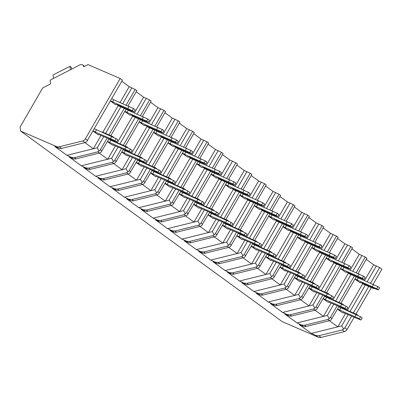 <?xml version="1.0" encoding="UTF-8"?>
<svg xmlns="http://www.w3.org/2000/svg" width="402" height="402" viewBox="0 0 402 402"><rect width="100%" height="100%" fill="white"/><g stroke="black" fill="none" stroke-linecap="round" stroke-linejoin="round"><path stroke-width="0.6" d="M20.597 131.037L56.592 146.594A6.995 4.809 -53.9 0 0 59.34 146.745L82.762 140.941A3.497 2.402 -53.9 0 0 85.36 138.821L120.173 78.521L87.968 64.601L83.752 66.772A4.548 3.126 -53.9 0 0 82.782 64.973A4.548 3.126 -53.9 0 0 79.646 64.993L50.144 80.179L50.602 83.832L43.878 87.294A3.497 2.402 -53.9 0 0 41.994 89.138L20.1 127.062L20.597 131.037L282.325 321.69L318.319 337.248A6.995 4.809 -53.9 0 0 321.067 337.399L344.489 331.595A3.497 2.402 -53.9 0 0 347.087 329.474L354.107 317.319M355.981 314.073L371.282 287.571M373.156 284.325L381.9 269.179L379.639 267.531L370.584 283.214M348.152 314.746L341.725 325.876L343.599 329.148L342.228 329.947L318.806 335.75L315.917 335.499L311.379 333.399L299.254 324.57L303.324 326.323A6.995 4.809 -53.9 0 0 306.073 326.474L329.489 320.67L331.002 319.967L339.027 306.54M107.068 138.122L100.359 149.745L99.133 151.062L97.756 151.866L74.34 157.669L71.445 157.418L66.908 155.313L54.788 146.484L58.853 148.243A6.995 4.809 -53.9 0 0 61.601 148.388L85.023 142.584L86.53 141.886L122.434 80.169L120.173 78.521M121.449 148.599L114.736 160.222L113.515 161.539L112.138 162.338L88.721 168.142L85.827 167.89L81.289 165.79L69.169 156.961L73.234 158.715A6.995 4.809 -53.9 0 0 75.983 158.865L99.405 153.061L100.912 152.358L108.937 138.931M135.831 159.076L129.117 170.699L127.891 172.016L126.519 172.815L103.098 178.619L100.209 178.367L95.671 176.267L83.546 167.433L87.616 169.192A6.995 4.809 -53.9 0 0 90.365 169.337L113.781 163.539L115.294 162.835L123.319 149.408M150.207 169.549L143.499 181.171L142.273 182.488L140.901 183.292L117.479 189.096L114.59 188.845L110.047 186.739L97.927 177.91L101.992 179.669A6.995 4.809 -53.9 0 0 104.746 179.815L128.163 174.011L129.67 173.312L137.695 159.88M164.589 180.026L157.88 191.648L156.654 192.965L155.283 193.764L131.861 199.568L128.972 199.317L124.429 197.216L112.309 188.387L116.374 190.146A6.995 4.809 -53.9 0 0 119.123 190.292L142.544 184.488L144.052 183.784L152.077 170.358M178.97 190.503L172.262 202.126L171.036 203.442L169.659 204.241L146.243 210.045L143.348 209.794L138.811 207.693L126.69 198.864L130.756 200.618A6.995 4.809 -53.9 0 0 133.504 200.769L156.926 194.965L158.433 194.261L166.458 180.835M193.352 200.975L186.639 212.598L185.417 213.914L184.041 214.718L160.624 220.522L157.73 220.271L153.192 218.165L141.072 209.336L145.137 211.095A6.995 4.809 -53.9 0 0 147.886 211.241L171.307 205.437L172.815 204.739L180.84 191.307M207.733 211.452L201.02 223.075L199.794 224.391L198.422 225.195L175.001 230.994L172.111 230.743L167.574 228.643L155.448 219.814L159.519 221.572A6.995 4.809 -53.9 0 0 162.267 221.718L185.684 215.914L187.196 215.211L195.221 201.784M222.11 221.929L215.402 233.552L214.176 234.868L212.804 235.667L189.382 241.471L186.493 241.22L181.95 239.12L169.83 230.291L173.895 232.044A6.995 4.809 -53.9 0 0 176.649 232.195L200.065 226.391L201.573 225.688L209.598 212.261M236.492 232.401L229.783 244.024L228.557 245.341L227.185 246.145L203.764 251.948L200.874 251.697L196.332 249.592L184.211 240.763L188.277 242.522A6.995 4.809 -53.9 0 0 191.025 242.667L214.447 236.863L215.954 236.165L223.979 222.733M250.873 242.878L244.165 254.501L242.939 255.818L241.562 256.622L218.145 262.421L215.251 262.169L210.713 260.069L198.593 251.24L202.658 252.999A6.995 4.809 -53.9 0 0 205.407 253.144L228.828 247.341L230.336 246.637L238.361 233.21M265.255 253.355L258.541 264.978L257.32 266.295L255.943 267.094L232.527 272.898L229.632 272.646L225.095 270.546L212.975 261.717L217.04 263.471A6.995 4.809 -53.9 0 0 219.788 263.622L243.21 257.818L244.717 257.114L252.742 243.687M279.636 263.828L272.923 275.45L271.697 276.772L270.325 277.571L246.903 283.375L244.014 283.124L239.476 281.018L227.351 272.189L231.421 273.948A6.995 4.809 -53.9 0 0 234.17 274.094L257.587 268.295L259.099 267.591L267.124 254.159M294.013 274.305L287.304 285.928L286.078 287.244L284.706 288.048L261.285 293.847L258.396 293.601L253.853 291.495L241.733 282.666L245.798 284.425A6.995 4.809 -53.9 0 0 248.552 284.571L271.968 278.767L273.476 278.063L281.5 264.637M308.394 284.782L301.686 296.405L300.46 297.721L299.088 298.52L275.666 304.324L272.777 304.073L268.234 301.972L256.114 293.143L260.179 294.897A6.995 4.809 -53.9 0 0 262.928 295.048L286.35 289.244L287.857 288.541L295.882 275.114M322.776 295.254L316.067 306.877L314.841 308.198L313.465 308.997L290.048 314.801L287.154 314.55L282.616 312.444L270.496 303.616L274.561 305.374A6.995 4.809 -53.9 0 0 277.31 305.52L300.731 299.721L302.239 299.018L310.264 285.586M337.157 305.731L330.444 317.354L329.223 318.67L327.846 319.474L304.43 325.273L301.535 325.027L296.998 322.922L284.877 314.093L288.943 315.851A6.995 4.809 -53.9 0 0 291.691 315.997L315.113 310.193L316.62 309.49L324.645 296.063M341.725 325.876L311.379 333.399M358.071 273.546L366.905 258.25L365.257 257.054L356.207 272.737M351.876 248.893L359.277 254.29L365.257 257.054M343.695 263.069L352.524 247.778L350.881 246.582L341.826 262.265M337.494 238.421L344.901 243.813L350.881 246.582M329.313 252.597L338.142 237.301L336.499 236.105L327.444 251.788M323.118 227.944L330.519 233.336L336.499 236.105M314.932 242.12L323.761 226.823L322.118 225.628L313.063 241.311M308.736 217.467L316.138 222.864L322.118 225.628M300.55 231.642L309.379 216.351L307.736 215.155L298.681 230.833M294.354 206.995L301.756 212.387L307.736 215.155M286.169 221.17L295.003 205.874L293.354 204.678L284.304 220.361M279.973 196.518L287.375 201.91L293.354 204.678M271.792 210.693L280.621 195.397L278.978 194.201L269.923 209.884M265.591 186.041L272.998 191.432L278.978 194.201M257.411 200.216L266.24 184.925L264.596 183.724L255.541 199.407M251.215 175.568L258.617 180.96L264.596 183.724M243.029 189.739L251.858 174.448L250.215 173.252L241.16 188.935M236.833 165.091L244.235 170.483L250.215 173.252M228.648 179.267L237.476 163.971L235.833 162.775L226.778 178.458M222.452 154.614L229.854 160.006L235.833 162.775M214.266 168.79L223.1 153.499L221.452 152.298L212.402 167.981M208.07 144.142L215.472 149.534L221.452 152.298M199.889 158.313L208.718 143.022L207.075 141.826L198.02 157.509M193.689 133.665L201.095 139.057L207.075 141.826M185.508 147.841L194.337 132.544L192.694 131.348L183.639 147.031M179.312 123.188L186.714 128.58L192.694 131.348M171.126 137.363L179.955 122.072L178.312 120.871L169.257 136.554M164.931 112.716L172.332 118.108L178.312 120.871M156.745 126.886L165.574 111.595L163.931 110.399L154.876 126.082M150.549 102.239L157.951 107.63L163.931 110.399M142.363 116.414L151.197 101.118L149.549 99.922L140.499 115.605M136.167 91.762L143.569 97.153L149.549 99.922M127.987 105.937L136.816 90.646L135.172 89.445L126.117 105.128M121.786 81.284L129.193 86.681L135.172 89.445M366.257 259.37L373.659 264.762L379.639 267.531M340.896 303.294L356.202 276.792M329.374 320.701L337.816 326.846L345.474 313.585M373.659 264.762L364.524 280.591M362.75 283.656L347.348 310.339M354.891 279.058L359.519 282.435L360.232 282.742L360.353 282.395L362.267 283.224M337.509 309.168L342.137 312.54L342.851 312.846L342.971 312.505L360.986 320.047L362.207 317.942L360.559 316.746L359.343 318.851L360.986 320.047M351.539 316.208L344.826 327.831L343.599 329.148M84.907 142.615L93.349 148.76L66.908 155.313M129.193 86.681L120.052 102.51M118.283 105.575L102.877 132.258M101.002 135.504L93.349 148.76L97.259 147.795L99.133 151.062M110.419 100.977L115.047 104.349L115.766 104.656L115.882 104.314L117.801 105.143M93.038 131.082L97.666 134.454L98.384 134.765L98.5 134.419L116.52 141.966L117.736 139.856L116.093 138.66L114.877 140.765L116.52 141.966M131.871 87.837L122.736 103.666M120.861 106.912L105.56 133.414M103.686 136.66L97.259 147.795M124.243 108.374L108.942 134.876M110.811 135.685L126.112 109.183M125.188 146.162L140.494 119.66M138.625 118.851L123.324 145.353M139.569 156.634L154.87 130.132M153.006 129.323L137.7 155.83M153.951 167.111L169.252 140.61M167.383 139.801L152.082 166.302M168.332 177.589L183.634 151.087M181.764 150.278L166.463 176.779M182.714 188.061L198.015 161.559M196.146 160.755L180.845 187.257M197.091 198.538L212.397 172.036M210.527 171.227L195.226 197.729M211.472 209.015L226.773 182.513M224.909 181.704L209.603 208.206M225.854 219.487L241.155 192.985M239.285 192.181L223.984 218.683M240.235 229.964L255.536 203.462M253.667 202.653L238.366 229.155M254.617 240.441L269.918 213.939M268.049 213.13L252.747 239.632M268.993 250.918L284.299 224.411M282.43 223.607L267.129 250.109M283.375 261.39L298.676 234.889M296.812 234.08L281.506 260.586M297.756 271.868L313.057 245.366M311.188 244.557L295.887 271.059M312.138 282.345L327.439 255.838M325.57 255.034L310.269 281.536M326.519 292.817L341.821 266.315M339.951 265.506L324.65 292.013M354.333 275.983L339.032 302.485M368.714 286.46L353.408 312.962M99.289 153.092L107.726 159.237L81.289 165.79M143.569 97.153L134.434 112.982M132.665 116.047L117.258 142.73M115.384 145.976L107.726 159.237L111.64 158.267L113.515 161.539M124.801 111.454L129.429 114.826L130.147 115.133L130.263 114.791L132.183 115.62M107.419 141.559L112.047 144.931L112.761 145.243L112.882 144.896L130.901 152.438L132.117 150.333L130.474 149.137L129.258 151.242L130.901 152.438M146.253 98.314L137.112 114.143M135.243 117.389L119.942 143.891M118.067 147.137L111.64 158.267M126.746 109.46L128.193 110.289L126.977 112.394L124.932 111.223M128.193 110.289L147.856 119.027L146.64 121.138L126.977 112.394M146.64 121.138L148.283 122.334L149.499 120.223L147.856 119.027M143.459 116.887L142.243 118.992M144.177 120.801L148.283 122.334M143.705 121.047L144.499 120.64L143.268 119.741L132.092 114.912L132.193 115.706L133.424 116.605L143.705 121.047L142.474 120.148L132.193 115.706M130.328 114.816L130.147 115.133M108.766 139.223L130.474 149.137M129.258 151.242L124.856 149.097L126.077 146.991M110.811 140.393L109.595 142.499L107.55 141.328M109.595 142.499L124.856 149.097M112.947 144.926L112.761 145.243M127.067 147.474L127.002 146.946L116.721 142.499L116.248 142.745M127.002 146.946L128.263 148.057M142.474 120.148L143.268 119.741M113.665 163.564L122.107 169.714L95.671 176.267M157.951 107.63L148.815 123.459M147.042 126.524L131.64 153.207M129.766 156.453L122.107 169.714L126.017 168.745L127.891 172.016M139.182 121.927L143.81 125.298L144.524 125.61L144.645 125.263L146.559 126.092M121.801 152.036L126.429 155.408L127.143 155.715L127.263 155.373L145.278 162.916L146.499 160.81L144.851 159.609L143.635 161.72L145.278 162.916M160.634 108.791L151.494 124.62M149.619 127.866L134.318 154.368M132.444 157.614L126.017 168.745M141.127 119.932L142.574 120.761L141.358 122.871L139.313 121.695M142.574 120.761L162.237 129.504L161.016 131.61L141.358 122.871M161.016 131.61L162.664 132.811L163.88 130.7L162.237 129.504M157.835 127.359L156.619 129.469M158.559 131.278L162.664 132.811M158.087 131.524L158.88 131.112L157.649 130.218L146.474 125.384L146.574 126.183L147.805 127.077L158.087 131.524L156.855 130.625L146.574 126.183M144.71 125.293L144.524 125.61M123.148 149.695L144.851 159.609M143.635 161.72L139.238 159.574L140.454 157.468M125.193 150.871L123.972 152.976L121.932 151.805M123.972 152.976L139.238 159.574M127.328 155.398L127.143 155.715M141.449 157.951L141.383 157.418L131.102 152.976L130.63 153.217M141.383 157.418L142.645 158.534M156.855 130.625L157.649 130.218M128.047 174.041L136.489 180.191L110.047 186.739M172.332 118.108L163.192 133.936M161.423 137.002L146.016 163.684M144.147 166.93L136.489 180.191L140.398 179.222L142.273 182.488M153.564 132.404L158.192 135.775L158.906 136.087L159.021 135.74L160.941 136.569M136.177 162.508L140.811 165.88L141.524 166.192L141.64 165.845L159.659 173.393L160.875 171.282L159.232 170.086L158.016 172.192L159.659 173.393M175.016 119.263L165.875 135.092M164.001 138.338L148.7 164.84M146.825 168.086L140.398 179.222M155.509 130.409L156.956 131.238L155.735 133.343L153.695 132.173M156.956 131.238L176.614 139.981L175.398 142.087L155.735 133.343M175.398 142.087L177.041 143.283L178.257 141.177L176.614 139.981M172.217 137.836L171.001 139.941M172.94 141.755L177.041 143.283M172.468 141.996L173.262 141.589L172.031 140.69L160.855 135.861L160.951 136.655L162.187 137.554L172.468 141.996L171.232 141.102L160.951 136.655M159.091 135.77L158.906 136.087M137.529 160.172L159.232 170.086M158.016 172.192L153.619 170.051L154.835 167.941M139.569 161.343L138.353 163.453L136.313 162.282M138.353 163.453L153.619 170.051M141.705 165.875L141.524 166.192M155.83 168.428L155.765 167.895L145.484 163.453L145.011 163.694M155.765 167.895L157.021 169.011M171.232 141.102L172.031 140.69M142.429 184.518L150.871 190.664L124.429 197.216M186.714 128.58L177.573 144.408M175.805 147.474L160.398 174.156M158.524 177.403L150.871 190.664L154.78 189.694L156.654 192.965M167.941 142.881L172.574 146.253L173.287 146.559L173.403 146.217L175.322 147.047M150.559 172.986L155.187 176.357L155.906 176.669L156.021 176.322L174.041 183.865L175.257 181.759L173.614 180.563L172.398 182.669L174.041 183.865M189.397 129.74L180.257 145.569M178.382 148.815L163.081 175.317M161.207 178.563L154.78 189.694M169.89 140.886L171.332 141.715L170.116 143.821L168.076 142.65M171.332 141.715L190.995 150.454L189.779 152.564L170.116 143.821M189.779 152.564L191.422 153.76L192.638 151.654L190.995 150.454M186.598 148.313L185.382 150.418M187.322 152.232L191.422 153.76M186.845 152.474L187.644 152.067L186.407 151.167L175.232 146.338L175.332 147.132L176.568 148.031L186.845 152.474L185.613 151.574L175.332 147.132M173.468 146.243L173.287 146.559M151.911 170.649L173.614 180.563M172.398 182.669L168.001 180.523L169.217 178.418M153.951 171.82L152.735 173.925L150.695 172.754M152.735 173.925L168.001 180.523M156.087 176.352L155.906 176.669M170.212 178.9L170.147 178.372L159.865 173.925L159.388 174.172M170.147 178.372L171.403 179.483M185.613 151.574L186.407 151.167M156.81 194.99L165.252 201.141L138.811 207.693M201.095 139.057L191.955 154.886M190.186 157.951L174.78 184.634M172.905 187.88L165.252 201.141L169.162 200.171L171.036 203.442M182.322 153.353L186.95 156.725L187.669 157.036L187.784 156.69L189.704 157.519M164.941 183.463L169.569 186.835L170.287 187.141L170.403 186.799L188.422 194.342L189.638 192.236L187.995 191.035L186.779 193.146L188.422 194.342M203.774 140.218L194.638 156.046M192.764 159.292L177.463 185.794M175.589 189.04L169.162 200.171M184.272 151.358L185.714 152.187L184.498 154.298L182.458 153.122M185.714 152.187L205.377 160.931L204.161 163.036L184.498 154.298M204.161 163.036L205.804 164.237L207.02 162.127L205.377 160.931M200.98 158.785L199.764 160.895M201.698 162.704L205.804 164.237M201.226 162.951L202.02 162.539L200.789 161.644L189.613 156.81L189.714 157.609L190.945 158.504L201.226 162.951L199.995 162.051L189.714 157.609M187.85 156.72L187.669 157.036M166.292 181.121L187.995 191.035M186.779 193.146L182.382 191L183.598 188.895M168.332 182.297L167.116 184.402L165.071 183.232M167.116 184.402L182.382 191M170.468 186.824L170.287 187.141M184.593 189.377L184.523 188.845L174.242 184.402L173.77 184.649M184.523 188.845L185.784 189.96M199.995 162.051L200.789 161.644M171.192 205.467L179.629 211.618L153.192 218.165M215.472 149.534L206.337 165.363M204.568 168.428L189.161 195.111M187.287 198.357L179.629 211.618L183.543 210.648L185.417 213.914M196.704 163.83L201.332 167.202L202.05 167.513L202.166 167.167L204.085 167.996M179.322 193.935L183.95 197.307L184.664 197.618L184.784 197.271L202.804 204.819L204.02 202.708L202.377 201.513L201.161 203.618L202.804 204.819M218.155 150.69L209.015 166.518M207.146 169.765L191.844 196.266M189.97 199.513L183.543 210.648M198.648 161.835L200.095 162.664L198.879 164.77L196.834 163.599M200.095 162.664L219.758 171.408L218.542 173.513L198.879 164.77M218.542 173.513L220.185 174.709L221.401 172.604L219.758 171.408M215.361 169.262L214.145 171.368M216.08 173.182L220.185 174.709M215.608 173.423L216.402 173.016L215.17 172.116L203.995 167.287L204.095 168.081L205.327 168.981L215.608 173.423L214.377 172.528L204.095 168.081M202.231 167.197L202.05 167.513M180.669 191.598L202.377 201.513M201.161 203.618L196.759 201.477L197.98 199.367M182.714 192.769L181.498 194.88L179.453 193.709M181.498 194.88L196.759 201.477M184.85 197.302L184.664 197.618M198.97 199.854L198.905 199.322L188.623 194.88L188.151 195.121M198.905 199.322L200.166 200.437M214.377 172.528L215.17 172.116M185.568 215.944L194.01 222.09L167.574 228.643M229.854 160.006L220.718 175.835M218.944 178.9L203.543 205.583M201.668 208.829L194.01 222.09L197.92 221.12L199.794 224.391M211.085 174.307L215.713 177.679L216.427 177.985L216.547 177.644L218.462 178.473M193.704 204.412L198.332 207.784L199.045 208.095L199.166 207.749L217.18 215.291L218.402 213.186L216.753 211.99L215.537 214.095L217.18 215.291M232.537 161.167L223.396 176.996M221.522 180.242L206.221 206.744M204.347 209.99L197.92 221.12M213.03 172.312L214.477 173.141L213.261 175.247L211.216 174.076M214.477 173.141L234.14 181.88L232.919 183.99L213.261 175.247M232.919 183.99L234.567 185.186L235.783 183.081L234.14 181.88M229.738 179.739L228.522 181.845M230.462 183.659L234.567 185.186M229.989 183.9L230.783 183.493L229.552 182.593L218.376 177.764L218.477 178.558L219.708 179.458L229.989 183.9L228.758 183L218.477 178.558M216.613 177.669L216.427 177.985M195.05 202.075L216.753 211.99M215.537 214.095L211.14 211.949L212.356 209.844M197.096 203.246L195.874 205.357L193.834 204.181M195.874 205.357L211.14 211.949M199.231 207.779L199.045 208.095M213.351 210.331L213.286 209.799L203.005 205.352L202.533 205.598M213.286 209.799L214.547 210.909M228.758 183L229.552 182.593M199.95 226.416L208.392 232.567L181.95 239.12M244.235 170.483L235.095 186.312M233.326 189.377L217.919 216.06M216.05 219.306L208.392 232.567L212.301 231.597L214.176 234.868M225.467 184.779L230.095 188.151L230.808 188.463L230.924 188.116L232.843 188.945M208.08 214.889L212.713 218.261L213.427 218.567L213.542 218.226L231.562 225.768L232.778 223.663L231.135 222.462L229.919 224.572L231.562 225.768M246.918 171.644L237.778 187.473M235.904 190.719L220.603 217.221M218.728 220.467L212.301 231.597M227.411 182.784L228.859 183.613L227.638 185.724L225.597 184.553M228.859 183.613L248.516 192.357L247.3 194.462L227.638 185.724M247.3 194.462L248.944 195.663L250.16 193.553L248.516 192.357M244.12 190.211L242.903 192.322M244.843 194.131L248.944 195.663M244.371 194.377L245.165 193.965L243.934 193.071L232.758 188.236L232.853 189.035L234.09 189.93L244.371 194.377L243.135 193.478L232.853 189.035M230.994 188.146L230.808 188.463M209.432 212.552L231.135 222.462M229.919 224.572L225.522 222.427L226.738 220.321M211.472 213.723L210.256 215.829L208.216 214.658M210.256 215.829L225.522 222.427M213.608 218.251L213.427 218.567M227.733 220.804L227.668 220.271L217.387 215.829L216.914 216.075M227.668 220.271L228.924 221.386M243.135 193.478L243.934 193.071M214.331 236.894L222.773 243.044L196.332 249.592M258.617 180.96L249.476 196.789M247.707 199.854L232.301 226.537M230.426 229.783L222.773 243.044L226.683 242.074L228.557 245.341M239.843 195.256L244.476 198.628L245.19 198.94L245.305 198.593L247.225 199.422M222.462 225.361L227.09 228.738L227.808 229.045L227.924 228.698L245.944 236.245L247.16 234.135L245.516 232.939L244.3 235.049L245.944 236.245M261.3 182.116L252.16 197.945M250.285 201.191L234.984 227.698M233.11 230.939L226.683 242.074M241.793 193.261L243.235 194.091L242.019 196.196L239.979 195.025M243.235 194.091L262.898 202.834L261.682 204.94L242.019 196.196M261.682 204.94L263.325 206.136L264.541 204.03L262.898 202.834M258.501 200.688L257.285 202.794M259.225 204.608L263.325 206.136M258.747 204.849L259.546 204.442L258.31 203.543L247.135 198.714L247.235 199.508L248.471 200.407L258.747 204.849L257.516 203.955L247.235 199.508M245.371 198.623L245.19 198.94M223.813 223.025L245.516 232.939M244.3 235.049L239.904 232.904L241.12 230.793M225.854 224.195L224.638 226.306L222.597 225.135M224.638 226.306L239.904 232.904M227.989 228.728L227.808 229.045M242.115 231.281L242.049 230.748L231.768 226.306L231.291 226.547M242.049 230.748L243.305 231.864M257.516 203.955L258.31 203.543M228.713 247.371L237.155 253.516L210.713 260.069M272.998 191.432L263.858 207.261M262.089 210.326L246.682 237.014M244.808 240.255L237.155 253.516L241.064 252.546L242.939 255.818M254.225 205.734L258.853 209.105L259.571 209.412L259.687 209.07L261.607 209.899M236.843 235.838L241.471 239.21L242.19 239.522L242.305 239.175L260.325 246.717L261.541 244.612L259.898 243.416L258.682 245.521L260.325 246.717M275.677 192.593L266.541 208.422M264.667 211.668L249.366 238.17M247.491 241.416L241.064 252.546M256.174 203.739L257.617 204.568L256.401 206.673L254.36 205.502M257.617 204.568L277.279 213.306L276.063 215.417L256.401 206.673M276.063 215.417L277.707 216.613L278.923 214.507L277.279 213.306M272.883 211.166L271.667 213.271M273.601 215.085L277.707 216.613M273.129 215.326L273.923 214.919L272.692 214.02L261.516 209.191L261.617 209.985L262.848 210.884L273.129 215.326L271.898 214.427L261.617 209.985M259.752 209.095L259.571 209.412M238.195 233.502L259.898 243.416M258.682 245.521L254.285 243.381L255.501 241.27M240.235 234.673L239.019 236.783L236.974 235.607M239.019 236.783L254.285 243.381M242.371 239.205L242.19 239.522M256.496 241.758L256.426 241.225L246.145 236.778L245.672 237.024M256.426 241.225L257.687 242.336M271.898 214.427L272.692 214.02M243.094 257.843L251.531 263.993L225.095 270.546M287.375 201.91L278.239 217.738M276.47 220.804L261.064 247.486M259.189 250.732L251.531 263.993L255.446 263.024L257.32 266.295M268.606 216.206L273.234 219.577L273.953 219.889L274.069 219.542L275.988 220.371M251.225 246.315L255.853 249.687L256.566 249.994L256.687 249.652L274.707 257.195L275.923 255.089L274.28 253.888L273.064 255.999L274.707 257.195M290.058 203.07L280.918 218.899M279.048 222.145L263.747 248.647M261.873 251.893L255.446 263.024M270.551 214.211L271.998 215.04L270.782 217.15L268.737 215.98M271.998 215.04L291.661 223.783L290.445 225.889L270.782 217.15M290.445 225.889L292.088 227.09L293.304 224.979L291.661 223.783M287.264 221.638L286.048 223.748M287.983 225.557L292.088 227.09M287.51 225.803L288.304 225.391L287.073 224.497L275.898 219.668L275.998 220.462L277.229 221.361L287.51 225.803L286.279 224.904L275.998 220.462M274.134 219.572L273.953 219.889M252.572 243.979L274.28 253.888M273.064 255.999L268.662 253.853L269.883 251.747M254.617 245.15L253.401 247.255L251.356 246.084M253.401 247.255L268.662 253.853M256.752 249.677L256.566 249.994M270.873 252.23L270.807 251.697L260.526 247.255L260.054 247.501M270.807 251.697L272.069 252.813M286.279 224.904L287.073 224.497M257.471 268.32L265.913 274.471L239.476 281.018M301.756 212.387L292.621 228.215M290.847 231.281L275.445 257.963M273.571 261.21L265.913 274.471L269.822 273.501L271.697 276.772M282.988 226.683L287.616 230.055L288.329 230.366L288.45 230.019L290.365 230.848M265.606 256.788L270.234 260.164L270.948 260.471L271.069 260.124L289.083 267.672L290.304 265.561L288.656 264.365L287.44 266.476L289.083 267.672M304.44 213.542L295.299 229.376M293.425 232.617L278.124 259.124M276.249 262.365L269.822 273.501M284.933 224.688L286.38 225.517L285.164 227.627L283.119 226.452M286.38 225.517L306.043 234.26L304.822 236.366L285.164 227.627M304.822 236.366L306.47 237.562L307.686 235.456L306.043 234.26M301.641 232.115L300.425 234.22M302.364 236.034L306.47 237.562M301.892 236.275L302.686 235.868L301.455 234.969L290.279 230.14L290.38 230.934L291.611 231.833L301.892 236.275L300.661 235.381L290.38 230.934M288.515 230.05L288.329 230.366M266.953 254.451L288.656 264.365M287.44 266.476L283.043 264.33L284.259 262.22M268.998 255.627L267.777 257.732L265.737 256.561M267.777 257.732L283.043 264.33M271.134 260.154L270.948 260.471M285.254 262.707L285.189 262.174L274.908 257.732L274.435 257.973M285.189 262.174L286.45 263.29M300.661 235.381L301.455 234.969M271.852 278.797L280.294 284.943L253.853 291.495M316.138 222.864L306.997 238.693M305.229 241.753L289.822 268.441M287.953 271.682L280.294 284.943L284.204 283.978L286.078 287.244M297.369 237.16L301.997 240.532L302.711 240.838L302.827 240.496L304.746 241.326M279.983 267.265L284.616 270.636L285.33 270.948L285.445 270.601L303.465 278.144L304.681 276.038L303.038 274.842L301.822 276.948L303.465 278.144M318.821 224.02L309.681 239.848M307.806 243.094L292.505 269.596M290.631 272.842L284.204 283.978M299.314 235.165L300.761 235.994L299.54 238.1L297.5 236.929M300.761 235.994L320.419 244.733L319.203 246.843L299.54 238.1M319.203 246.843L320.846 248.039L322.062 245.934L320.419 244.733M316.022 242.592L314.806 244.697M316.746 246.511L320.846 248.039M316.273 246.753L317.067 246.346L315.836 245.446L304.661 240.617L304.756 241.411L305.992 242.311L316.273 246.753L315.037 245.853L304.756 241.411M302.897 240.522L302.711 240.838M281.335 264.928L303.038 274.842M301.822 276.948L297.425 274.807L298.641 272.697M283.375 266.099L282.159 268.209L280.119 267.034M282.159 268.209L297.425 274.807M285.51 270.631L285.33 270.948M299.636 273.184L299.57 272.651L289.289 268.209L288.817 268.451M299.57 272.651L300.827 273.762M315.037 245.853L315.836 245.446M286.234 289.274L294.676 295.42L268.234 301.972M330.519 233.336L321.379 249.165M319.61 252.23L304.203 278.913M302.329 282.159L294.676 295.42L298.585 294.45L300.46 297.721M311.746 247.632L316.379 251.009L317.093 251.315L317.208 250.969L319.128 251.798M294.364 277.742L298.993 281.114L299.711 281.42L299.827 281.078L317.846 288.621L319.062 286.515L317.419 285.319L316.203 287.425L317.846 288.621M333.203 234.497L324.062 250.325M322.188 253.572L306.887 280.073M305.012 283.32L298.585 294.45M313.696 245.637L315.138 246.471L313.922 248.577L311.882 247.406M315.138 246.471L334.801 255.21L333.585 257.32L313.922 248.577M333.585 257.32L335.228 258.516L336.444 256.406L334.801 255.21M330.404 253.064L329.188 255.175M331.127 256.984L335.228 258.516M330.65 257.23L331.449 256.818L330.213 255.923L319.037 251.094L319.138 251.888L320.374 252.788L330.65 257.23L329.419 256.33L319.138 251.888M317.273 250.999L317.093 251.315M295.716 275.405L317.419 285.319M316.203 287.425L311.806 285.279L313.022 283.174M297.756 276.576L296.54 278.681L294.5 277.511M296.54 278.681L311.806 285.279M299.892 281.104L299.711 281.42M314.017 283.656L313.952 283.124L303.671 278.681L303.193 278.928M313.952 283.124L315.208 284.239M329.419 256.33L330.213 255.923M300.616 299.746L309.058 305.897L282.616 312.444M344.901 243.813L335.76 259.642M333.992 262.707L318.585 289.39M316.711 292.636L309.058 305.897L312.967 304.927L314.841 308.198M326.128 258.109L330.756 261.481L331.474 261.792L331.59 261.446L333.509 262.275M308.746 288.219L313.374 291.591L314.093 291.897L314.208 291.55L332.228 299.098L333.444 296.988L331.801 295.792L330.585 297.902L332.228 299.098M347.579 244.974L338.444 260.803M336.569 264.044L321.268 290.551M319.394 293.792L312.967 304.927M328.077 256.114L329.519 256.943L328.303 259.054L326.263 257.878M329.519 256.943L349.182 265.687L347.966 267.792L328.303 259.054M347.966 267.792L349.609 268.988L350.825 266.883L349.182 265.687M344.785 263.541L343.569 265.652M345.504 267.461L349.609 268.988M345.032 267.702L345.826 267.295L344.594 266.395L333.419 261.566L333.519 262.365L334.75 263.26L345.032 267.702L343.8 266.807L333.519 262.365M331.655 261.476L331.474 261.792M310.098 285.877L331.801 295.792M330.585 297.902L326.188 295.756L327.404 293.651M312.138 287.053L310.922 289.159L308.877 287.988M310.922 289.159L326.188 295.756M314.274 291.581L314.093 291.897M328.399 294.133L328.328 293.601L318.047 289.159L317.575 289.4M328.328 293.601L329.59 294.716M343.8 266.807L344.594 266.395M314.997 310.223L323.434 316.369L296.998 322.922M359.277 254.29L350.142 270.119M348.373 273.184L332.967 299.867M331.092 303.108L323.434 316.369L327.349 315.404L329.223 318.67M340.509 268.586L345.137 271.958L345.856 272.265L345.971 271.923L347.891 272.752M323.128 298.691L327.756 302.063L328.469 302.374L328.59 302.028L346.609 309.575L347.825 307.465L346.182 306.269L344.966 308.374L346.609 309.575M361.961 255.446L352.82 271.275M350.951 274.521L335.65 301.023M333.776 304.269L327.349 315.404M342.454 266.591L343.901 267.42L342.685 269.526L340.64 268.355M343.901 267.42L363.564 276.159L362.348 278.269L342.685 269.526M362.348 278.269L363.991 279.465L365.207 277.36L363.564 276.159M359.167 274.018L357.951 276.124M359.885 277.938L363.991 279.465M359.413 278.179L360.207 277.772L358.976 276.872L347.8 272.043L347.901 272.837L349.132 273.737L359.413 278.179L358.182 277.279L347.901 272.837M346.037 271.948L345.856 272.265M324.474 296.354L346.182 306.269M344.966 308.374L340.564 306.234L341.785 304.123M326.519 297.525L325.303 299.636L323.258 298.46M325.303 299.636L340.564 306.234M328.655 302.058L328.469 302.374M342.775 304.61L342.71 304.078L332.429 299.636L331.957 299.877M342.71 304.078L343.971 305.188M358.182 277.279L358.976 276.872M376.342 265.923L367.202 281.752M365.328 284.998L350.026 311.5M111.771 98.641L113.811 99.812L112.595 101.917L110.555 100.746M113.811 99.812L133.474 108.555L132.258 110.661L112.595 101.917M132.258 110.661L133.901 111.856L135.117 109.751L133.474 108.555M129.077 106.409L127.861 108.515M129.796 110.329L133.901 111.856M129.323 110.57L130.117 110.163L128.886 109.264L117.711 104.435L117.811 105.229L119.042 106.128L129.323 110.57L128.092 109.676L117.811 105.229M115.947 104.339L115.766 104.656M94.39 128.746L116.093 138.66M114.877 140.765L110.48 138.625L111.696 136.514M96.43 129.916L95.214 132.027L93.169 130.851M95.214 132.027L110.48 138.625M98.565 134.449L98.384 134.765M112.691 137.002L112.62 136.469L102.339 132.027L101.867 132.268M112.62 136.469L113.882 137.584M128.092 109.676L128.886 109.264M356.835 277.068L358.282 277.898L357.066 280.003L355.021 278.832M358.282 277.898L377.945 286.636L376.724 288.747L357.066 280.003M376.724 288.747L378.372 289.942L379.588 287.832L377.945 286.636M373.543 284.49L372.327 286.601M374.267 288.41L378.372 289.942M373.795 288.656L374.589 288.244L373.357 287.35L362.182 282.521L362.282 283.315L363.514 284.214L373.795 288.656L372.564 287.757L362.282 283.315M360.418 282.425L360.232 282.742M338.856 306.832L360.559 316.746M359.343 318.851L354.946 316.706L356.162 314.6M340.901 308.002L339.68 310.108L337.64 308.937M339.68 310.108L354.946 316.706M343.037 312.53L342.851 312.846M357.157 315.083L357.092 314.555L346.81 310.108L346.338 310.354M357.092 314.555L358.353 315.665M372.564 287.757L373.357 287.35M71.601 69.134L71.375 67.345L69.938 66.295L70.37 69.767M53.516 78.445L53.084 74.973L69.938 66.295M318.319 337.248L315.917 335.499M58.853 148.243L56.592 146.594M73.234 158.715L71.445 157.418M87.616 169.192L85.827 167.89M101.992 179.669L100.209 178.367M116.374 190.146L114.59 188.845M130.756 200.618L128.972 199.317M145.137 211.095L143.348 209.794M159.519 221.572L157.73 220.271M173.895 232.044L172.111 230.743M188.277 242.522L186.493 241.22M202.658 252.999L200.874 251.697M217.04 263.471L215.251 262.169M231.421 273.948L229.632 272.646M245.798 284.425L244.014 283.124M260.179 294.897L258.396 293.601M274.561 305.374L272.777 304.073M288.943 315.851L287.154 314.55M303.324 326.323L301.535 325.027M61.601 148.388L59.34 146.745M75.983 158.865L74.34 157.669M90.365 169.337L88.721 168.142M104.746 179.815L103.098 178.619M119.123 190.292L117.479 189.096M133.504 200.769L131.861 199.568M147.886 211.241L146.243 210.045M162.267 221.718L160.624 220.522M176.649 232.195L175.001 230.994M191.025 242.667L189.382 241.471M205.407 253.144L203.764 251.948M219.788 263.622L218.145 262.421M234.17 274.094L232.527 272.898M248.552 284.571L246.903 283.375M262.928 295.048L261.285 293.847M277.31 305.52L275.666 304.324M291.691 315.997L290.048 314.801M321.067 337.399L318.806 335.75M306.073 326.474L304.43 325.273M85.023 142.584L82.762 140.941M99.405 153.061L97.756 151.866M113.781 163.539L112.138 162.338M128.163 174.011L126.519 172.815M142.544 184.488L140.901 183.292M156.926 194.965L155.283 193.764M171.307 205.437L169.659 204.241M185.684 215.914L184.041 214.718M200.065 226.391L198.422 225.195M214.447 236.863L212.804 235.667M228.828 247.341L227.185 246.145M243.21 257.818L241.562 256.622M257.587 268.295L255.943 267.094M271.968 278.767L270.325 277.571M286.35 289.244L284.706 288.048M300.731 299.721L299.088 298.52M315.113 310.193L313.465 308.997M329.489 320.67L327.846 319.474M344.489 331.595L342.228 329.947M87.621 140.469L85.36 138.821M102.002 150.941L100.359 149.745M116.379 161.418L114.736 160.222M130.761 171.895L129.117 170.699M145.142 182.367L143.499 181.171M159.524 192.844L157.88 191.648M173.905 203.322L172.262 202.126M188.282 213.799L186.639 212.598M202.663 224.271L201.02 223.075M217.045 234.748L215.402 233.552M231.426 245.225L229.783 244.024M245.808 255.697L244.165 254.501M260.184 266.174L258.541 264.978M274.566 276.651L272.923 275.45M288.948 287.123L287.304 285.928M303.329 297.601L301.686 296.405M317.711 308.078L316.067 306.877M332.087 318.55L330.444 317.354M347.087 329.474L344.826 327.831M84.626 66.32L82.782 64.973"/></g></svg>
